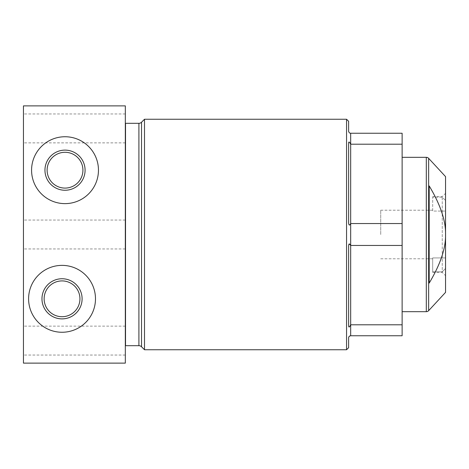 <?xml version="1.0" encoding="UTF-8"?>
<svg xmlns="http://www.w3.org/2000/svg" width="469" height="469" viewBox="0 0 469 469"><rect width="100%" height="100%" fill="white"/><g stroke="black" fill="none" stroke-linecap="round" stroke-linejoin="round"><path stroke-width="0.35" stroke-dasharray="2.35 1.76" d="M350.443 335.769L402.126 335.751L402.126 133.249L350.677 133.249L350.677 144.206L402.126 144.206M402.126 311.674L402.126 157.326L402.126 311.674M350.677 335.751L350.677 324.794L402.126 324.794M349 244.044L350.677 245.457L402.126 245.457M349.856 326.26L350.677 324.794L350.677 223.543L402.126 223.543M349.071 327.051L348.619 326.207L348.672 245.088M346.556 349.751L346.556 119.249M348.619 131.185L348.619 121.307M348.778 131.982L348.672 131.66M348.619 142.793C348.901 141.503 349.587 141.972 350.677 144.206L350.677 223.543C349.434 225.706 348.748 225.489 348.619 222.898L348.619 142.793M348.619 347.693L348.672 337.34M144.505 349.751L144.505 119.249M125.323 345.688L125.323 123.312L125.323 345.688M125.323 105.877L125.323 363.123L23.45 363.123L23.45 105.877L125.323 105.877M125.323 128.412L125.323 142.869L125.323 128.412M125.323 340.594L125.323 326.137L125.323 340.594M125.323 234.5L125.323 248.957L125.323 234.5M23.45 128.412L23.45 142.869L23.45 128.412M23.45 340.594L23.45 326.137L23.45 340.594M23.45 234.5L23.45 248.957L23.45 234.5M65.021 203.628A33.446 33.446 0 0 0 98.461 170.188A33.446 33.446 0 0 0 65.021 136.743A33.446 33.446 0 0 0 31.575 170.188A33.446 33.446 0 0 0 65.021 203.628M65.021 152.284A17.904 17.904 0 0 1 82.925 170.188A17.904 17.904 0 0 1 65.021 188.092A17.904 17.904 0 0 1 47.117 170.188A17.904 17.904 0 0 1 65.021 152.284M62.037 332.257A33.446 33.446 0 0 0 95.483 298.812A33.446 33.446 0 0 0 62.037 265.372A33.446 33.446 0 0 0 28.597 298.812A33.446 33.446 0 0 0 62.037 332.257M62.037 280.908A17.904 17.904 0 0 1 79.941 298.812A17.904 17.904 0 0 1 62.037 316.716A17.904 17.904 0 0 1 44.133 298.812A17.904 17.904 0 0 1 62.037 280.908M445.55 292.38L445.55 176.62M445.55 234.5C445.872 220.846 440.414 204.648 429.188 185.917L429.188 283.083C440.397 264.399 445.855 248.207 445.55 234.5L445.55 268.467L445.55 200.533L445.55 268.467L442.255 271.815L442.255 196.634L442.255 197.185L432.688 197.185L432.688 211.079L445.55 211.079L432.688 211.079L432.688 197.185L442.255 197.185L445.55 200.533L442.255 197.185L442.255 272.366L445.55 275.661L445.55 234.5M432.688 196.634L442.255 196.634L445.55 193.339M432.688 272.366L442.255 272.366L442.255 271.815L432.688 271.815L432.688 272.366L432.688 257.921L445.55 257.921L432.688 257.921L432.688 271.815L442.255 271.815L445.55 268.467M432.688 257.921L432.688 258.782L432.688 257.921M380.722 234.5L380.722 210.218L380.722 234.5M141.527 122.233L141.527 346.767M138.906 123.318L138.906 345.682M125.528 123.318L125.528 345.682M428.648 310.654L428.648 158.346M426.309 157.326L426.309 311.674M125.323 142.869L23.45 142.869M125.323 113.955L23.45 113.955M125.323 355.045L23.45 355.045M125.323 326.137L23.45 326.137M125.323 248.957L23.45 248.957M125.323 220.043L23.45 220.043M380.722 210.218L432.688 210.218M380.722 258.782L432.688 258.782"/><path stroke-width="0.7" d="M350.677 335.751L350.677 223.543L402.126 223.543L402.126 335.751L350.677 335.751C349.434 335.927 348.748 336.613 348.619 337.815L348.619 347.693L346.556 349.751L346.556 119.249L348.619 121.307L348.619 131.185C348.866 132.498 349.552 133.184 350.677 133.249L350.443 133.231M402.126 223.543L402.126 133.249L350.677 133.249L350.677 144.206C349.505 141.914 348.819 141.439 348.619 142.793L348.631 142.488M349.856 326.26L349.071 327.051M348.672 245.088L349 244.044M349.757 133.032L349.446 132.838M348.672 131.66L348.619 131.185M348.672 337.34L348.778 337.018M349.182 336.396L350.443 335.769M125.323 123.312A3.705 3.705 0 0 0 125.528 123.318L138.906 123.318A3.705 3.705 0 0 0 141.527 122.233L144.505 119.249L144.505 349.751L346.556 349.751M125.323 345.688A3.705 3.705 0 0 1 125.528 345.682L138.906 345.682A3.705 3.705 0 0 1 141.527 346.767L144.505 349.751M402.126 245.457L350.677 245.457C349.434 243.294 348.748 243.511 348.619 246.102L348.619 326.207C348.901 327.497 349.587 327.028 350.677 324.794L402.126 324.794M348.619 142.793L348.619 222.898C348.866 225.513 349.552 225.724 350.677 223.543L350.677 144.206L402.126 144.206M125.323 105.877L125.323 363.123L23.45 363.123L23.45 105.877L125.323 105.877M65.021 203.628A33.446 33.446 0 0 0 98.461 170.188A33.446 33.446 0 0 0 65.021 136.743A33.446 33.446 0 0 0 31.575 170.188A33.446 33.446 0 0 0 65.021 203.628M62.037 332.257A33.446 33.446 0 0 0 95.483 298.812A33.446 33.446 0 0 0 62.037 265.372A33.446 33.446 0 0 0 28.597 298.812A33.446 33.446 0 0 0 62.037 332.257M65.021 150.121A20.067 20.067 0 0 0 44.954 170.188A20.067 20.067 0 0 0 65.021 190.25A20.067 20.067 0 0 0 85.082 170.188A20.067 20.067 0 0 0 65.021 150.121M65.021 152.284A17.904 17.904 0 0 0 47.117 170.188A17.904 17.904 0 0 0 65.021 188.092A17.904 17.904 0 0 0 82.925 170.188A17.904 17.904 0 0 0 65.021 152.284M62.037 278.75A20.067 20.067 0 0 0 41.97 298.812A20.067 20.067 0 0 0 62.037 318.879A20.067 20.067 0 0 0 82.104 298.812A20.067 20.067 0 0 0 62.037 278.75M62.037 280.908A17.904 17.904 0 0 0 44.133 298.812A17.904 17.904 0 0 0 62.037 316.716A17.904 17.904 0 0 0 79.941 298.812A17.904 17.904 0 0 0 62.037 280.908M402.126 157.326L426.309 157.326A3.189 3.189 0 0 1 428.648 158.346L445.55 176.62L445.55 234.5C445.872 248.154 440.414 264.352 429.188 283.083L429.217 283.036M402.126 311.674L426.309 311.674L426.309 157.326M429.188 283.083L429.188 185.917C440.397 204.601 445.855 220.793 445.55 234.5L445.55 292.38L428.648 310.654A3.189 3.189 0 0 1 426.309 311.674M445.55 275.661L445.55 268.467M141.527 122.233L141.527 346.767M138.906 123.318L138.906 345.682M125.528 123.318L125.528 345.682M428.648 310.654L428.648 158.346M144.505 119.249L346.556 119.249"/></g></svg>
